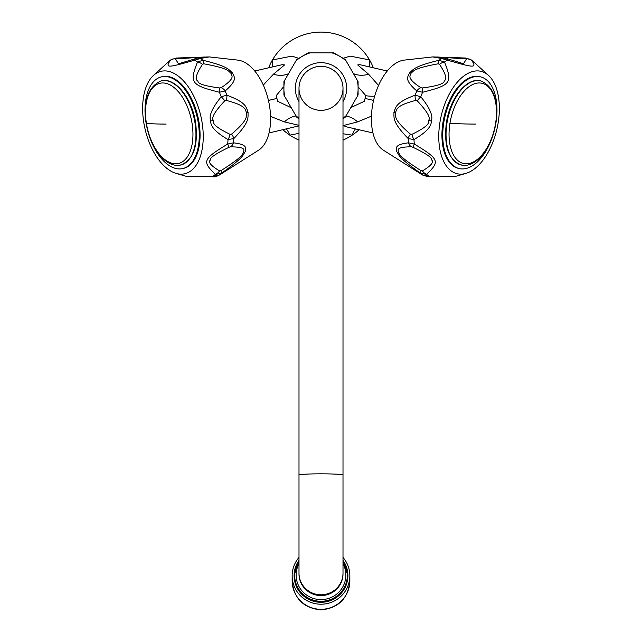 <?xml version="1.0" encoding="UTF-8"?>
<svg xmlns="http://www.w3.org/2000/svg" width="642" height="642" viewBox="0 0 642 642"><rect width="100%" height="100%" fill="white"/><g stroke="black" fill="none" stroke-linecap="round" stroke-linejoin="round"><path stroke-width="0.96" d="M343.005 133.761L352.193 135.133A56.239 56.239 0 0 0 359.055 129.748M355.419 128.906A45.454 18.53 82.5 0 0 352.193 135.133A56.239 56.239 0 0 1 343.005 140.092M298.995 140.092A56.239 56.239 0 0 1 289.815 135.141L298.995 133.327M282.945 129.748A56.239 56.239 0 0 0 289.815 135.141A45.02 18.032 93.5 0 0 286.412 128.946M373.355 67.803A56.239 56.239 0 0 0 268.645 67.803M343.566 58.165L350.187 56.127L369.543 59.947A45.462 18.538 -56.5 0 0 369.72 66.961M345.958 116.017A21.194 16.387 -127.6 0 1 357.586 121.892L343.719 125.439L345.34 126.578M269.046 132.958L298.995 125.848M298.995 125.334L284.414 121.9L270.563 116.395M296.01 115.961A21.282 16.893 -56 0 0 284.414 121.9M263.292 85.065L273.412 74.215L284.55 64.946L282.328 64.641M209.316 56.921L237.773 60.107A47.067 25.632 -103 0 1 269.576 106.235A47.067 25.632 77 0 1 258.574 150.196L222.052 173.356M176.117 173.396A52.572 28.633 77 0 1 143.784 122.518A52.572 28.633 -103 0 1 153.494 75.403A52.572 28.633 -103 0 1 202.094 122.518A52.572 28.633 77 0 1 176.117 173.396L185.53 176.141L213.192 176.165L218.93 175.274L222.036 173.372L218.657 175.451A7.335 5.914 58.9 0 0 218.93 175.274A63.43 34.548 -103 0 0 221.041 173.517A7.335 2.255 -124.4 0 0 220.904 170.74L219.548 170.908C210.688 165.62 207.711 161.953 210.616 159.906C209.292 158.052 215.463 153.823 229.146 147.211L230.59 146.825C247.748 146.994 243.326 150.573 243.575 152.451C241.52 155.123 243.125 156.439 220.904 170.74M230.59 146.825A7.335 6.051 90.4 0 0 233.471 142.829C248.454 144.611 245.437 148.471 245.252 151.472C242.636 155.597 243.808 157.45 221.041 173.517L215.439 174.303C201.853 161.463 202.768 159.2 227.685 144.049L233.471 142.829A63.43 34.548 -103 0 0 233.784 138.584L228.022 139.547C216.033 132.581 210.263 126.402 210.728 120.993C208.618 116.098 212.101 108.025 221.185 96.765L226.843 95.193C247.242 102.8 246.159 107.647 248.077 112.414C247.796 117.775 250.187 121.731 233.784 138.584A7.335 4.173 -132.4 0 0 231.529 134.178L230.101 134.347C217.317 128.207 211.796 123.569 213.537 120.423C210.929 118.168 214.661 111.636 224.74 100.834L226.12 100.369C247.282 105.802 244.963 109.934 246.568 112.799C245.974 116.234 249.369 118.882 231.529 134.178M189.238 176.229L213.144 176.767L213.192 176.165A62.956 34.291 -103 0 0 215.439 174.303A7.335 5.2 -59.6 0 0 219.548 170.908M194.478 176.406L191.196 176.743A7.335 6.741 -85.4 0 0 193.796 176.406M176.743 58.566A7.335 1.364 87.8 0 0 176.197 58.037L209.308 56.921L200.256 58.502A7.335 6.123 -93.9 0 0 197.768 58.053L178.468 63.775L175.459 58.944L204.365 57.01L206.868 57.218L197.768 58.053M226.12 100.369A7.335 4.775 106.2 0 0 226.843 95.193A63.43 34.548 -103 0 0 225.173 90.939L219.412 92.263C190.915 85.065 189.278 82.794 197.487 62.017L202.936 60.26C228.367 66.463 228.624 69.561 232.452 72.923C233.913 76.695 238.511 79.448 225.173 90.939A7.335 5.77 -124.3 0 0 221.137 87.721L219.676 87.97C204.621 86.004 197.399 83.661 197.993 80.948C194.574 79.769 196.075 74.207 202.503 64.272L203.811 63.807C229.997 68.646 228.247 71.262 231.12 73.461C231.481 75.836 236.128 77.843 221.137 87.721M229.146 147.211L227.685 144.049A62.956 34.291 -103 0 0 228.022 139.547A7.335 2.528 -66 0 0 230.101 134.347M203.811 63.807A7.335 2.833 102.1 0 0 202.936 60.26A63.43 34.548 -103 0 0 200.256 58.502L194.646 60.147C166.936 68.108 165.066 68.108 170.491 60.147L168.549 61.728A62.956 34.291 -103 0 1 170.491 60.147A7.335 6.452 44.5 0 1 175.459 58.944M202.503 64.272A7.335 4.398 33.8 0 0 197.487 62.017A62.956 34.291 -103 0 0 194.646 60.147L194.309 58.847M224.74 100.834A7.335 1.685 44.8 0 0 221.185 96.765A62.956 34.291 -103 0 0 219.412 92.263L219.676 87.97M182.729 168.565L183.532 168.381A47.067 25.632 -103 0 0 199.044 122.518A47.067 25.632 -103 0 0 162.354 76.655L161.551 76.839A47.067 25.632 77 0 1 198.242 122.702A47.067 25.632 -103 0 1 182.729 168.565A47.067 25.632 -103 0 1 146.039 122.702A47.067 25.632 77 0 1 161.551 76.839M268.444 100.425L276.911 98.443L276.333 95.481L283.339 87.071M288.531 73.661A21.274 16.917 30.3 0 1 273.412 74.215M276.421 96.035A45.237 45.237 0 0 0 276.517 96.541M276.598 96.99A45.237 45.237 0 0 0 276.83 98.106M291.283 107.776L277.657 101.292L276.911 98.443M284.029 95.209L296.564 116.916M296.564 59.754L284.029 81.462M333.535 52.885L308.465 52.885M357.971 81.462L345.436 59.754M345.436 116.916L357.971 95.209M298.995 101.564A25.672 25.672 0 0 1 321 62.667A25.672 25.672 0 0 1 343.005 101.564M321 110.344A22.005 22.005 0 0 0 343.005 88.339A22.005 22.005 0 0 0 321 66.335A22.005 22.005 0 0 0 298.995 88.339A22.005 22.005 0 0 0 321 110.344M321 66.335A22.005 22.005 0 0 0 298.995 88.339L298.995 88.339A22.005 22.005 0 0 1 321 66.335A22.005 22.005 0 0 1 343.005 88.339L343.005 88.339A22.005 22.005 0 0 0 321 66.335M294.1 575.697A26.9 26.491 -0 0 0 294.1 575.794A26.9 26.491 -0 0 0 321 602.284A26.9 26.491 -0 0 0 347.9 575.794A26.9 26.491 -0 0 0 347.9 575.697M298.995 557.417A28.85 28.417 -0 0 0 292.15 575.794A28.85 28.417 -0 0 0 321 604.21A28.85 28.417 180 0 0 349.85 575.794L349.85 580.89A28.85 28.417 180 0 1 321 609.306A28.85 28.417 -0 0 1 292.15 580.89L292.15 575.794M343.005 557.417A28.85 28.417 180 0 1 349.85 575.794M298.361 58.213L291.982 56.103L272.449 59.955A45.454 18.538 -123.5 0 1 272.28 66.961M359.648 64.641L357.682 64.954L368.596 74.215L378.531 85.45M353.413 73.573A21.21 16.395 153.6 0 0 368.596 74.215M371.445 116.17L357.586 121.892M365.065 98.547A45.237 45.237 0 0 0 365.097 98.427L364.343 101.292L350.805 107.615M365.202 97.961A45.237 45.237 0 0 0 365.667 95.465L365.097 98.427L373.564 100.401M358.669 87.448L365.667 95.465M365.635 95.674A19.653 8.298 178.6 0 0 374.647 96.204M419.948 173.356L383.426 150.196A47.067 25.632 -77 0 1 372.424 106.235A47.067 25.632 103 0 1 404.227 60.107L432.692 56.921L441.744 58.502A7.335 6.123 -86.1 0 1 444.232 58.053L435.099 57.21L437.667 57.01L466.541 58.944L463.428 63.751M419.964 173.372L423.07 175.274A7.335 5.914 121.1 0 0 423.343 175.451L419.964 173.372M412.854 147.211L414.315 144.049A62.956 34.291 103 0 1 413.978 139.547A7.335 2.528 -114 0 1 411.899 134.347L410.471 134.178A7.335 4.173 -47.6 0 0 408.216 138.584C391.756 121.651 394.22 117.759 393.923 112.414C395.817 107.623 394.862 102.744 415.157 95.193L420.815 96.765C429.899 108.025 433.382 116.098 431.272 120.993C431.737 126.402 425.967 132.581 413.978 139.547L408.216 138.584A63.43 34.548 103 0 0 408.529 142.829L414.315 144.049C439.232 159.2 440.147 161.463 426.561 174.303L420.959 173.517C398.192 157.442 399.356 155.581 396.74 151.464C396.563 148.463 393.562 144.611 408.529 142.829A7.335 6.051 89.6 0 0 411.41 146.825L412.854 147.211C426.248 153.655 432.387 157.812 431.288 159.681C434.369 161.808 431.424 165.548 422.452 170.908L421.096 170.74C398.907 156.479 400.279 154.947 398.361 152.29C398.497 150.429 394.862 146.89 411.41 146.825M447.522 176.406L450.804 176.743A7.335 6.741 -94.6 0 1 448.204 176.406M421.096 170.74A7.335 2.255 -55.6 0 0 420.959 173.517A63.43 34.548 103 0 0 423.07 175.274L428.808 176.165L428.856 176.767L453.942 176.398M452.963 176.165L428.808 176.165A62.956 34.291 103 0 1 426.561 174.303A7.335 5.2 -120.4 0 1 422.452 170.908M410.471 134.178C392.944 119.227 395.897 116.17 395.432 112.799C396.9 109.926 395.111 105.633 415.88 100.369L417.26 100.834C427.307 111.588 431.039 118.12 428.463 120.423C430.164 123.601 424.643 128.24 411.899 134.347M417.26 100.834A7.335 1.685 135.2 0 1 420.815 96.765A62.956 34.291 103 0 1 422.588 92.263L422.324 87.97L420.863 87.721A7.335 5.77 -55.7 0 0 416.827 90.939C403.481 79.431 408.095 76.687 409.556 72.907C413.384 69.553 413.649 66.455 439.064 60.26L444.513 62.017C452.722 82.794 451.085 85.065 422.588 92.263L416.827 90.939A63.43 34.548 103 0 0 415.157 95.193A7.335 4.775 73.8 0 0 415.88 100.369M488.506 75.403A52.572 28.633 103 0 1 498.216 122.518A52.572 28.633 -77 0 1 465.883 173.396A52.572 28.633 -77 0 1 439.906 122.518A52.572 28.633 103 0 1 488.506 75.403L473.451 61.728A62.956 34.291 103 0 0 471.509 60.147A7.335 6.452 135.5 0 0 466.541 58.944M420.863 87.721C405.848 77.851 410.463 75.684 410.992 73.3C413.697 71.15 413.023 68.389 438.189 63.807L439.497 64.272C445.821 73.974 447.378 79.456 444.16 80.731C444.85 83.556 437.571 85.972 422.324 87.97M465.257 58.566A7.335 1.364 92.2 0 1 465.803 58.037L471.509 60.147C476.926 68.108 475.08 68.108 447.354 60.147L441.744 58.502A63.43 34.548 103 0 0 439.064 60.26A7.335 2.833 77.9 0 0 438.189 63.807M463.492 63.767L447.691 58.847L447.354 60.147A62.956 34.291 103 0 0 444.513 62.017A7.335 4.398 146.2 0 0 439.497 64.272M480.449 76.839L479.646 76.655A47.067 25.632 103 0 0 442.956 122.518A47.067 25.632 103 0 0 458.468 168.381L459.271 168.565A47.067 25.632 103 0 0 495.961 122.702A47.067 25.632 -77 0 0 480.449 76.839A47.067 25.632 -77 0 0 443.758 122.702A47.067 25.632 103 0 0 459.271 168.565M248.077 112.414A7.335 0.77 170.9 0 1 246.568 112.799M210.728 120.993A7.335 0.77 -9.1 0 0 213.537 120.423M179.953 165.163A43.15 23.505 -103 0 0 195.016 122.951A43.15 23.505 -103 0 0 160.548 81.125C174.616 76.246 192.006 97.801 195.601 122.742C198.434 146.593 193.218 160.733 179.953 165.163C165.363 167.859 149.714 146.857 146.207 123.312C143.302 101.075 148.085 87.015 160.548 81.125M192.062 123.376A41.16 22.414 -103 0 0 162.771 82.962A41.16 22.414 -103 0 0 146.408 123.376A41.16 22.414 -103 0 0 175.691 163.79A41.16 22.414 -103 0 0 192.062 123.376M146.408 123.376A226.112 23.658 -9.1 0 0 166.15 124.091M284.799 80.13A37.116 37.116 0 0 0 284.799 96.549M310.014 52.885A37.116 37.116 0 0 0 295.785 61.094M346.215 61.094A37.116 37.116 0 0 0 331.986 52.885M357.201 96.549A37.116 37.116 0 0 0 357.201 80.13M295.785 115.584A37.116 37.116 0 0 0 298.995 118.232M343.005 118.232A37.116 37.116 0 0 0 346.215 115.584M298.995 475.008L298.995 573.121A22.005 21.676 180 0 0 321 594.789A22.005 21.676 180 0 0 343.005 573.121L343.005 475.008A22.005 1.164 180 0 0 321 473.836A22.005 1.164 180 0 0 298.995 475.008L298.995 88.339M343.005 573.121L343.005 573.9A22.005 21.676 180 0 1 321 595.575A22.005 21.676 180 0 1 298.995 573.9L298.995 573.121M343.005 563.692A24.869 24.492 180 0 1 321 599.596A24.869 24.492 180 0 1 298.995 563.692M343.005 561.132A26.322 25.921 180 0 1 344.168 587.671A26.322 25.921 180 0 1 321 601.281A26.322 25.921 180 0 1 297.832 587.671A26.322 25.921 180 0 1 298.995 561.132M343.005 560.37A26.9 26.491 180 0 1 347.9 575.593A26.9 26.491 180 0 1 321 602.084A26.9 26.491 180 0 1 294.1 575.593A26.9 26.491 180 0 1 298.995 560.37M393.923 112.414A7.335 0.77 9.1 0 0 395.432 112.799M431.272 120.993A7.335 0.77 -170.9 0 1 428.463 120.423M446.984 122.951A43.15 23.505 103 0 0 462.047 165.163C448.782 160.733 443.566 146.593 446.399 122.742C449.994 97.801 467.384 76.237 481.452 81.125A43.15 23.505 103 0 0 446.984 122.951M495.592 123.376A41.16 22.414 103 0 0 479.229 82.962A41.16 22.414 103 0 0 449.938 123.376A41.16 22.414 103 0 0 466.309 163.79A41.16 22.414 103 0 0 495.592 123.376M449.938 123.376A226.112 23.658 9.1 0 0 475.85 124.091M254.746 71.013L282.183 64.681M213.144 176.767C214.059 177.088 215.897 176.654 218.657 175.451M191.196 176.743L185.53 176.141M176.197 58.037L170.965 59.754M153.494 75.403L168.549 61.728M283.916 95.016L283.916 81.662M308.24 52.885L296.676 59.562M333.76 52.885L345.324 59.562M358.084 95.016L358.084 81.662M343.005 475.008L343.005 88.339M343.005 560.346L347.9 575.794M349.85 580.89C348.197 598.456 338.575 608.126 321 609.9C303.425 608.126 293.803 598.456 292.15 580.89M294.1 575.794L298.995 560.346M345.324 117.117L343.005 118.922M298.995 118.922L296.676 117.117M345.508 126.618L372.954 132.958M359.809 64.673L387.254 71.013M423.343 175.451L428.856 176.767M465.883 173.396L456.47 176.141L450.804 176.743M447.691 58.847L444.232 58.053M465.803 58.037L432.692 56.921M473.451 61.728L471.035 59.754M462.047 165.163C476.637 167.859 492.286 146.857 495.793 123.312C498.698 101.075 493.915 87.015 481.452 81.125"/></g></svg>
